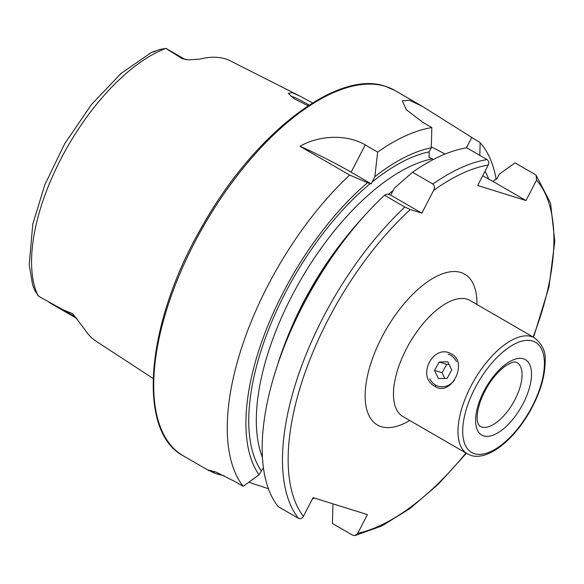 <?xml version="1.0" encoding="UTF-8"?>
<svg xmlns="http://www.w3.org/2000/svg" width="584" height="584" viewBox="0 0 584 584"><rect width="100%" height="100%" fill="white"/><g stroke="black" fill="none" stroke-linecap="round" stroke-linejoin="round"><path stroke-width="0.88" d="M435.065 386.425C415.801 376.892 433.496 342.625 451.731 354.13C468.492 362.898 450.797 397.156 435.065 386.425L436.065 385.338M308.126 105.762L294.402 98.922L288.292 93.367L292.022 92.622L299.577 95.907L312.513 102.959M309.184 105.069L306.279 103.434C299.001 99.411 294.584 97.236 293.037 96.9L291.051 96.506M151.468 52.399L121.063 73.438L91.498 104.478L64.744 143.649L44.793 184.843L32.784 224.198L29.2 264.902L32.616 284.868L35.208 291.263L38.836 296.351L62.758 309.666L72.803 313.776L85.52 330.529A155.672 72.051 -59.9 0 0 95.951 341.129L153.118 378.476M299.577 95.907L230.702 61.057A154.329 71.43 -59.9 0 0 225.482 58.94A154.329 71.43 -59.9 0 0 199.852 59.101L188.683 59.882L182.347 58.743A19.301 8.935 120.1 0 1 184.055 58.955A19.301 8.935 120.1 0 1 184.909 59.327L166.659 48.764A19.301 8.935 120.1 0 0 165.863 48.406L160.023 49.436L151.957 52.195L154.702 51.662M182.347 58.743L165.863 48.406M262.88 468.572L259.019 474.792L243.17 486.326A211.109 97.71 -59.9 0 1 349.633 175.054L299.979 146.307C318.433 135.473 346.421 133.773 365.255 144.883L377.658 152.066A211.109 97.71 -59.9 0 1 431.824 127.597L423.305 122.662L406.347 109.748L402.303 100.791L409.494 100.258L422.502 106.463L480.143 142.664A211.109 97.71 -59.9 0 1 496.239 179.631M243.17 486.326L234.644 481.391L215.832 472.04L208.225 470.01L213.707 472.799A211.109 97.71 120.1 0 0 216.679 473.836A211.109 97.71 120.1 0 0 219.745 474.683L224.176 475.763M76.825 318.667L77.051 319.032M384.506 195.253L387.185 194.056L390.674 195.107L394.477 188.063L412.53 172.265L432.875 184.048C434.657 185.77 434.89 187.909 433.584 190.45L421.86 213.167L410.289 209.554L404.858 207.035L384.506 195.253A211.109 97.71 -59.9 0 0 366.285 213.759A211.109 97.71 -59.9 0 0 275.998 369.657A211.109 97.71 -59.9 0 0 278.042 506.525L298.387 518.307A211.109 97.71 -59.9 0 1 404.858 207.035M332.982 503.853L332.398 523.476L352.743 535.258L354.948 535.594L357.744 533.331L367.416 514.592L313.068 497.641L303.395 516.38C302.096 518.512 300.424 519.154 298.387 518.307M482.691 175.784L492.925 181.398L497.152 178.303L499.254 174.236L515.015 162.863L535.367 174.645L536.149 175.295L536.55 180.113L526.001 200.553L477.69 185.486L488.231 165.046C489.217 162.746 488.823 160.928 487.049 159.578L466.704 147.796A211.109 97.71 -59.9 0 0 412.53 172.265M275.998 369.657L278.291 362.503A193.903 89.746 -59.9 0 1 361.219 219.307L366.285 213.759M259.019 474.792A193.903 89.746 -59.9 0 1 367.54 182.683L371.3 183.887L372.044 182.113A189.493 87.71 -59.9 0 1 429.204 151.862L431.299 147.796L431.824 127.597M349.633 175.054L367.54 182.683M433.357 159.498L429.028 157.3L429.204 151.862M377.658 152.066L374.84 176.697A193.903 89.746 -59.9 0 1 431.299 147.796M374.84 176.697L372.044 182.113M485.085 171.148A193.903 89.746 -59.9 0 1 488.771 179.303M314.455 498.072A211.109 97.71 -59.9 0 1 312.44 498.86M480.143 142.664L479.814 155.388M248.828 482.223L268.443 488.735M492.925 181.398L526.001 200.553M431.32 146.883A53.611 4.949 -152.7 0 1 445.118 154.037M299.979 146.307A53.611 4.949 -152.7 0 1 351.145 172.214L371.3 183.887M390.674 195.107L421.86 213.167M429.817 378.797A16.753 14.768 -72.7 0 0 438.139 386.192A16.753 14.768 -72.7 0 0 454.476 380.075M456.44 361.591A16.753 14.768 -72.7 0 0 448.118 354.196M451.753 369.986L447.067 378.381L438.445 378.593L434.503 370.402L439.19 362.007L447.811 361.795L451.753 369.986M444.789 378.439L442.051 372.76L434.503 370.402M442.051 372.76L446.738 364.358L439.19 362.007M446.738 364.358L449.023 364.306M469.857 300.366L470.054 300.504A67.021 31.018 120.1 0 0 467.069 299.198A67.021 31.018 120.1 0 0 407.909 345.998A67.021 31.018 120.1 0 0 402.88 416.494L402.661 416.392M409.756 420.473A87.125 40.325 -59.9 0 1 381.257 426.656A87.125 40.325 -59.9 0 1 381.79 337.326A87.125 40.325 -59.9 0 1 460.834 272.48A87.125 40.325 -59.9 0 1 476.924 304.483M474.478 453.688A63.671 29.47 -59.9 0 1 474.865 388.404A63.671 29.47 -59.9 0 1 532.63 341.019A63.671 29.47 -59.9 0 1 532.243 406.296A63.671 29.47 -59.9 0 1 474.478 453.688M534.572 337.866C542.397 344.268 545.931 351.933 545.164 360.883C545.157 376.695 539.857 393.908 529.257 412.523C512.942 440.818 487.582 460.9 470.908 455.396L467.397 453.856A67.021 31.018 -59.9 0 1 472.427 383.367A67.021 31.018 -59.9 0 1 531.586 336.567A67.021 31.018 -59.9 0 1 534.572 337.866L470.054 300.504M481.581 426.984A36.858 17.06 -59.9 0 1 479.939 426.269L478.376 424.356L477.595 421.998C476.471 417.618 477.34 410.902 480.201 401.858C485.895 386.703 494.013 374.964 504.554 366.642C514.519 360.248 514.197 362.438 516.314 362.226L516.884 362.474A36.858 17.06 -59.9 0 1 514.117 401.244A36.858 17.06 -59.9 0 1 481.581 426.984M483.661 435.898A43.559 20.163 -59.9 0 1 483.924 391.229A43.559 20.163 -59.9 0 1 523.446 358.81A43.559 20.163 -59.9 0 1 523.184 403.471A43.559 20.163 -59.9 0 1 483.661 435.898M76.891 318.769A9.38 8.066 -31.6 0 0 74.424 316.418L72.803 313.776M76.942 318.857L76.008 318.003A19.301 8.935 -59.9 0 1 74.424 316.418L62.758 309.666M208.999 470.719L183.383 455.885A211.109 97.71 -59.9 0 1 199.224 233.834A211.109 97.71 -59.9 0 1 385.593 86.41A211.109 97.71 -59.9 0 1 394.981 90.52L422.502 106.463M38.026 295.803A152.665 70.664 -59.9 0 1 60.721 159.279A152.665 70.664 -59.9 0 1 165.71 48.414M433.584 190.45A207.086 95.849 -59.9 0 1 488.231 165.046M303.395 516.38A207.086 95.849 -59.9 0 1 410.289 209.554M536.55 180.113A207.086 95.849 -59.9 0 1 533.112 337.026M465.937 453.009A207.086 95.849 -59.9 0 1 357.744 533.331M261.143 470.682A189.493 87.71 -59.9 0 1 370.307 183.544M432.875 184.048A211.109 97.71 -59.9 0 1 487.049 159.578M286.824 338.829A184.135 85.227 -59.9 0 1 344.932 238.498M388.28 194.399A184.135 85.227 -59.9 0 1 393.193 190.559M262.442 457.506A184.135 85.227 -59.9 0 1 299.169 282.576A184.135 85.227 -59.9 0 1 432.284 158.877M482.91 175.361A189.493 87.71 -59.9 0 1 483.311 176.142M471.616 137.729L466.397 147.847M213.707 472.799L214.379 471.492M219.745 474.683L220.168 473.865M365.255 144.883L351.145 172.214M184.909 59.327L186.011 59.707M183.383 455.885C135.736 431.094 146.241 321.112 203.144 224.636C254.675 133.32 337.589 69.328 385.272 86.271L394.981 90.52M467.397 453.856L402.88 416.494M354.948 535.594L381.797 525.98L410.077 508.474L438.672 483.88L466.375 453.264M533.55 337.275L548.953 287.051L554.8 241.28L550.551 203.144L536.149 175.295M76.008 318.003L49.056 302.388"/></g></svg>
